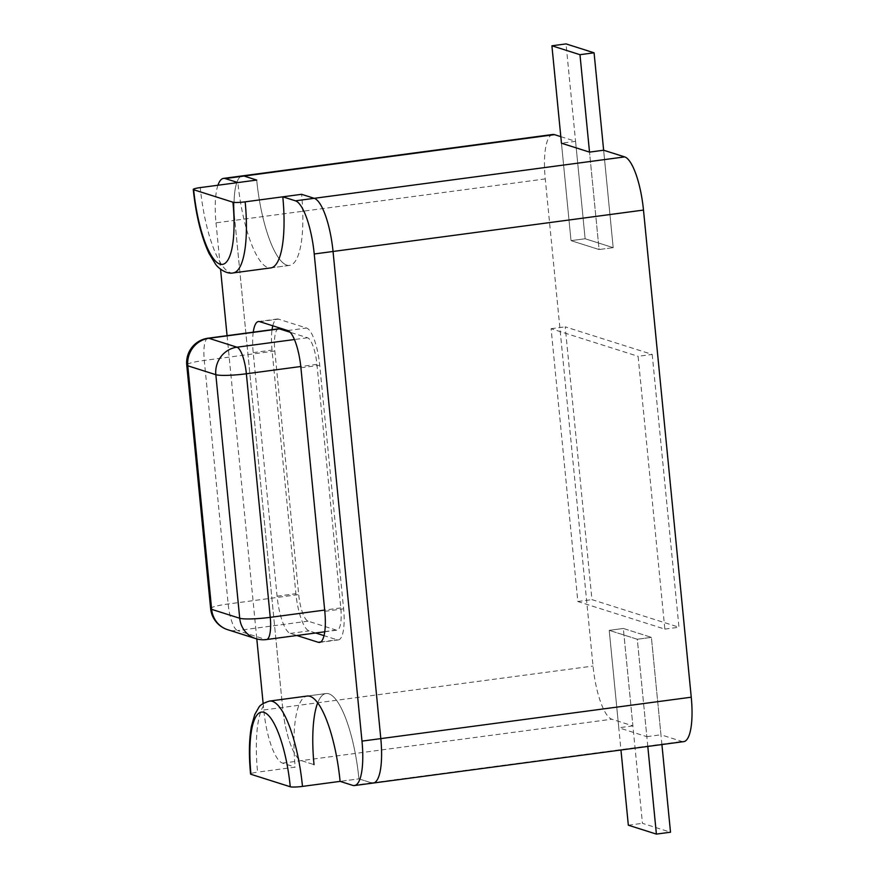 <?xml version="1.0" encoding="UTF-8"?>
<svg xmlns="http://www.w3.org/2000/svg" width="878" height="878" viewBox="0 0 878 878"><rect width="100%" height="100%" fill="white"/><g stroke="black" fill="none" stroke-linecap="round" stroke-linejoin="round"><path stroke-width="0.66" stroke-dasharray="4.39 3.29" d="M269.601 701.061A78.91 21.489 -97.6 0 0 257.583 772.157A9.867 1.207 -5.6 0 0 250.57 774.012M278.589 328.789A24.661 6.717 -97.6 0 0 274.825 351.013L298.707 594.582A24.661 6.717 -97.6 0 0 308.112 621.163L336.175 630.064A24.661 6.717 -97.6 0 0 337.053 630.141A24.661 6.717 -97.6 0 0 340.807 607.927L316.925 364.359A24.661 6.717 -97.6 0 0 307.519 337.778L290.201 332.279M217.942 185.236A49.322 13.433 -97.6 0 0 216.01 222.836L234.821 220.323A49.322 13.433 -97.6 0 1 242.339 175.885A49.322 13.433 -97.6 0 0 234.821 220.323L282.595 707.459A49.322 13.433 -97.6 0 0 301.395 760.622L314.028 764.628A78.91 21.489 -97.6 0 1 326.045 693.532A78.91 21.489 -97.6 0 0 317.704 702.839M307.223 696.045L326.045 693.532A78.91 21.489 -97.6 0 1 358.926 778.874L371.548 782.88L358.926 778.874L340.104 781.376L358.926 778.874A78.91 21.489 -97.6 0 0 326.045 693.532L307.223 696.045A78.91 21.489 -97.6 0 0 295.206 767.142L257.583 772.157M270.775 267.911L289.586 265.397A78.91 21.489 82.4 0 0 301.604 194.312A78.91 21.489 82.4 0 1 289.586 265.397A78.91 21.489 82.4 0 1 256.705 180.067A78.91 21.489 82.4 0 0 289.586 265.397L270.775 267.911A78.91 21.489 -97.6 0 1 237.894 182.58M560.822 136.65L575.573 141.325L561.459 143.213L571.018 240.638L599.081 249.539L589.522 152.113L599.081 249.539L613.184 247.651L603.636 150.226L613.184 247.651L585.121 238.75L613.184 247.651L599.081 249.539L571.018 240.638L585.121 238.75L566.025 43.9M652.2 354.427L678.957 627.221L591.959 599.63L565.212 326.835L652.2 354.427L638.097 356.314L664.844 629.109L577.845 601.518L551.099 328.712L638.097 356.314M552.778 134.477A49.322 13.433 -97.6 0 0 545.271 178.914L593.034 666.051A49.322 13.433 -97.6 0 0 611.845 719.214L632.895 725.886L623.336 628.461L651.399 637.362L660.947 734.787L681.997 741.471A49.322 13.433 -97.6 0 0 683.742 741.636M575.573 141.325L585.121 238.75L571.018 240.638L561.459 143.213M632.895 725.886L618.781 727.774L609.222 630.349L637.285 639.25L646.845 736.675L618.781 727.774M646.845 736.675L660.947 734.787M647.799 746.432L637.285 639.25L651.399 637.362L623.336 628.461L642.444 823.312L670.507 832.212M661.913 744.544L651.399 637.362L637.285 639.25L609.222 630.349L623.336 628.461L609.222 630.349L620.955 750.01M664.844 629.109L678.957 627.221M551.099 328.712L565.212 326.835M577.845 601.518L591.959 599.63M315.674 632.994L309.067 630.898A34.527 9.395 82.4 0 1 295.908 593.682L272.026 350.113A34.527 9.395 82.4 0 1 272.059 329.667M253.248 332.169A34.527 9.395 -97.6 0 0 253.204 352.627L277.086 596.195A34.527 9.395 -97.6 0 0 290.256 633.411L296.863 635.507M263.137 703.497L263.773 709.973A49.322 13.433 -97.6 0 0 282.584 763.136L295.206 767.142M545.271 178.914L234.821 220.323L282.595 707.459A49.322 13.433 -97.6 0 0 301.395 760.622L314.028 764.628M352.736 785.382L371.548 782.88A49.322 13.433 -97.6 0 0 373.293 783.044M272.795 325.804A34.527 9.395 82.4 0 1 277.283 319.01A34.527 9.395 82.4 0 1 278.502 319.131L306.565 328.032A34.527 9.395 82.4 0 1 319.724 365.248L343.605 608.816A34.527 9.395 82.4 0 1 338.348 639.919A34.527 9.395 82.4 0 1 337.13 639.799L324.026 635.65M216.01 222.836L220.554 269.173M227.073 335.659L256.804 638.921M628.33 825.199L642.444 823.312M233.142 272.926A78.91 21.489 82.4 0 1 200.261 187.596M263.773 709.973L593.034 666.051M282.584 763.136L611.845 719.214M371.548 782.88L681.997 741.471M274.825 351.013L204.278 360.419A24.661 3.018 -5.6 0 0 186.751 365.05M208.031 338.206A24.661 6.717 -97.6 0 0 204.278 360.419L228.159 603.987A24.661 6.717 -97.6 0 0 237.554 630.569A24.661 23.53 -72.4 0 1 227.72 629.713M210.632 608.619A24.661 3.018 174.4 0 1 228.159 603.987L298.707 594.582M308.112 621.163L237.554 630.569L265.617 639.469A24.661 6.717 -97.6 0 0 266.495 639.557M255.772 638.613A24.661 23.53 107.6 0 0 265.617 639.469L336.175 630.064M307.519 337.778L294.437 339.523M316.925 364.359L300.781 366.51M340.807 607.927L324.673 610.078M277.086 596.195L295.908 593.682M290.256 633.411L309.067 630.898M253.204 352.627L272.026 350.113M259.69 321.644L278.502 319.131M287.743 330.545L306.565 328.032M300.913 367.761L319.724 365.248M324.794 611.329L343.605 608.816M320.689 641.994L337.13 639.799M324.75 631.787L337.053 630.141M277.283 319.01L258.461 321.524M338.348 639.919L319.537 642.433"/><path stroke-width="1.32" d="M371.548 782.88A49.322 13.433 -97.6 0 0 373.293 783.044A49.322 13.433 -97.6 0 0 380.811 738.617L333.047 251.481A49.322 13.433 -97.6 0 0 314.236 198.318L301.604 194.312L245.16 201.841A9.867 1.207 174.4 0 1 232.944 202.203A69.044 18.8 82.4 0 1 219.994 264.168A69.044 18.8 82.4 0 1 193.665 189.736A9.867 1.207 174.4 0 1 193.259 189.45A9.867 1.207 174.4 0 1 200.261 187.596L256.705 180.067L244.084 176.061A49.322 13.433 -97.6 0 0 242.339 175.885L223.517 178.399A49.322 13.433 -97.6 0 0 217.942 185.236M302.482 786.403A78.91 21.489 -97.6 0 0 269.601 701.061C263.521 702.883 259.877 705.089 258.648 707.712L254.785 714.483L251.47 726.062C249.078 739.046 248.781 755.025 250.57 774.012A9.867 1.207 -5.6 0 0 250.976 774.308L290.267 786.765A9.867 1.207 -5.6 0 0 302.482 786.403L340.104 781.376L352.736 785.382A49.322 13.433 -97.6 0 0 354.482 785.558A49.322 13.433 -97.6 0 0 361.988 741.12L314.225 253.983A49.322 13.433 -97.6 0 0 295.425 200.821L282.793 196.815L301.604 194.312L314.236 198.318L624.686 156.899L603.636 150.226L589.522 152.113L561.459 143.213L551.911 45.788L579.974 54.688L589.522 152.113M290.201 332.279L279.456 328.877A24.661 6.717 -97.6 0 0 278.589 328.789L208.031 338.206A24.661 24.661 0 0 0 186.751 365.05A24.661 3.018 -5.6 0 0 187.771 365.786A24.661 23.53 -72.4 0 1 208.898 338.293A24.661 6.717 -97.6 0 0 208.031 338.206M193.665 189.736L232.944 202.203M560.822 136.65L554.523 134.652A49.322 13.433 -97.6 0 0 552.778 134.477L242.339 175.885A49.322 13.433 -97.6 0 1 244.084 176.061L554.523 134.652M361.988 741.12L380.811 738.617A49.322 13.433 -97.6 0 1 373.293 783.044L683.742 741.636A49.322 13.433 -97.6 0 0 691.249 697.198L643.486 210.072A49.322 13.433 -97.6 0 0 624.686 156.899M225.262 178.574L237.894 182.58L256.705 180.067L244.084 176.061L225.262 178.574A49.322 13.433 -97.6 0 0 223.517 178.399M245.16 201.841A78.91 21.489 82.4 0 1 233.142 272.926L270.775 267.911A78.91 21.489 -97.6 0 0 282.793 196.815M691.249 697.198L380.811 738.617L333.047 251.481A49.322 13.433 -97.6 0 0 314.236 198.318L295.425 200.821M272.059 329.667A34.527 9.395 82.4 0 1 272.795 325.804M296.863 635.507L318.319 642.312A34.527 9.395 -97.6 0 0 319.537 642.433A34.527 9.395 -97.6 0 0 324.794 611.329L300.913 367.761A34.527 9.395 -97.6 0 0 287.743 330.545L259.69 321.644A34.527 9.395 -97.6 0 0 258.461 321.524A34.527 9.395 -97.6 0 0 253.248 332.169M324.026 635.65L315.674 632.994M340.104 781.376A78.91 21.489 -97.6 0 0 307.223 696.045L269.601 701.061M317.704 702.839A78.91 21.489 -97.6 0 0 314.028 764.628M220.554 269.173L227.073 335.659M256.804 638.921L263.137 703.497M551.911 45.788L566.025 43.9L594.077 52.801L603.636 150.226M579.974 54.688L594.077 52.801M620.955 750.01L628.33 825.199L656.393 834.1L647.799 746.432M656.393 834.1L670.507 832.212L661.913 744.544M290.267 786.765A69.044 18.8 -97.6 0 0 263.938 712.332A69.044 18.8 -97.6 0 0 250.976 774.308M314.225 253.983L643.486 210.072M279.456 328.877L208.898 338.293L236.961 347.194A24.661 23.53 107.6 0 0 215.834 374.686L187.771 365.786L211.653 609.354A24.661 3.018 174.4 0 1 210.632 608.619L186.751 365.05M227.72 629.713A24.661 23.53 -72.4 0 1 211.653 609.354L239.716 618.255A24.661 23.53 107.6 0 0 255.772 638.613L227.72 629.713A24.661 24.661 0 0 1 210.632 608.619M255.772 638.613A24.661 24.661 0 0 0 266.495 639.557A24.661 6.717 -97.6 0 0 270.248 617.344A24.661 3.018 174.4 0 1 239.716 618.255L215.834 374.686A24.661 3.018 -5.6 0 0 246.367 373.776A24.661 6.717 -97.6 0 0 236.961 347.194L294.437 339.523M324.673 610.078L270.248 617.344L246.367 373.776L300.781 366.51M318.319 642.312L320.689 641.994M193.259 189.45C196.024 215.527 201.303 236.884 209.074 253.512L215.417 263.96C218.018 268.196 226.754 274.496 233.142 272.926M266.495 639.557L324.75 631.787M373.293 783.044L354.482 785.558"/></g></svg>
